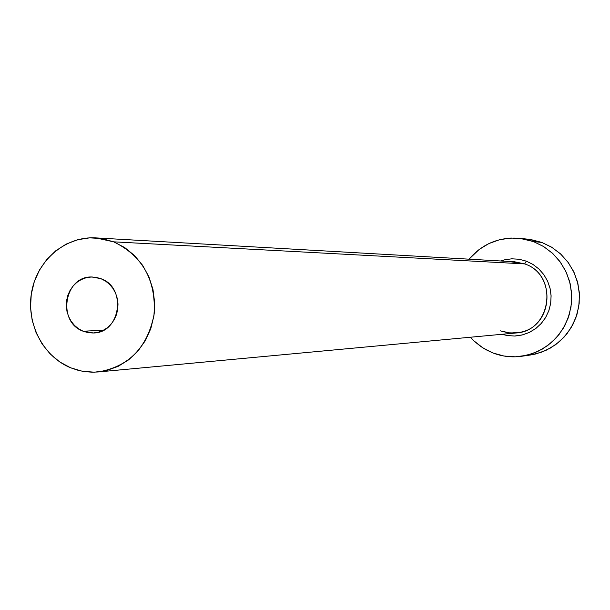 <?xml version="1.0" encoding="UTF-8"?>
<svg xmlns="http://www.w3.org/2000/svg" width="610" height="610" viewBox="0 0 610 610"><rect width="100%" height="100%" fill="white"/><g stroke="black" fill="none" stroke-linecap="round" stroke-linejoin="round"><path stroke-width="0.91" d="M83.105 331.215C56.539 321.912 64.492 275.24 92.4 277.009L101.047 278.732L105.621 281.134L109.678 284.458L113.063 288.576L115.648 293.334L117.318 298.542L118.012 304.001L117.707 309.499L116.418 314.829L114.184 319.77L111.104 324.139L107.291 327.768L102.899 330.521L98.096 332.282L93.063 332.999L88 332.633L83.105 331.215L78.553 328.79L74.534 325.458L71.179 321.34L68.633 316.605L66.986 311.428L66.299 306.006L66.597 300.547L67.87 295.263L70.074 290.345L73.124 285.983L76.898 282.346L81.26 279.578L86.04 277.779L91.058 277.024L96.128 277.352L101.047 278.732C127.017 287.554 120.559 333.113 93.406 332.984L83.105 331.215L103.395 330.262L83.105 331.215M500.703 260.988L504.363 259.875L511.699 258.815L519.102 259.242L526.293 261.141L524.653 263.901L510.669 261.774M500.429 330.864L508.016 332.816L515.846 332.991C551.669 331.504 558.951 274.813 524.653 263.901L113.658 241.834C142.382 255.75 155.893 279.769 154.193 313.868C147.757 347.265 129.068 366.625 98.111 371.963L92.11 372.207L84.134 371.559L78.24 370.346L70.6 367.784C42.685 356.362 25.666 322.537 31.789 291.176C37.675 259.761 65.788 236.078 95.701 237.885L113.658 241.834L524.653 263.901L514.566 261.774L95.999 237.9M522.023 356.225L530.372 355.02L540.849 352.466L550.678 347.936L559.515 341.6L567.025 333.662L572.942 324.421L577.045 314.196L579.187 303.361L579.294 292.304L577.342 281.423L573.423 271.114L567.666 261.751L560.3 253.668L551.577 247.149L541.825 242.429L533.407 241.552L543.327 246.364L552.202 253.005L559.705 261.24L565.562 270.779L569.557 281.279L571.539 292.365L571.433 303.635L569.252 314.676L565.073 325.092L559.05 334.509L551.409 342.591L542.42 349.05L532.416 353.663L521.748 356.263C511.866 357.635 502.266 356.537 492.949 352.976L485.796 349.614L480.756 346.465L474.58 341.493L470.409 337.231L473.772 340.731L482.769 347.807L492.949 352.976L503.936 356.019L515.305 356.819L526.628 355.34L537.463 351.627L547.391 345.801L556.015 338.1L563 328.805L568.062 318.275L571.006 306.937L571.707 295.217L570.144 283.581L566.37 272.495L560.544 262.384L552.896 253.638L543.731 246.608L533.407 241.552L541.825 242.429L528.283 239.234L519.819 238.327M468.998 259.174C482.441 243.71 499.315 236.756 519.621 238.304L533.407 241.552L522.328 238.662L510.936 238.037L499.659 239.692L488.93 243.55L479.155 249.467L468.998 259.174M500.353 330.849L510.326 333.06L520.513 332.229C553.4 326.236 556.587 274.065 524.653 263.901L526.293 261.141L532.987 264.443L538.927 269.018L543.876 274.698L547.65 281.256L550.083 288.446L551.097 295.987L550.647 303.589L548.741 310.94L545.47 317.772L540.948 323.811L535.359 328.82L528.923 332.61L521.893 335.05L514.543 336.026L507.146 335.531L502.022 334.28M530.098 355.058L535.168 354.113L545.813 350.46L555.565 344.749L564.036 337.185L570.899 328.058L575.878 317.734L578.768 306.594L579.462 295.095L577.922 283.68L574.216 272.792L568.489 262.872L560.979 254.294L551.966 247.393L541.825 242.429L530.944 239.585M113.658 241.834L101.824 238.563L89.662 237.854L77.622 239.73L66.185 244.091L55.769 250.771L46.772 259.509L39.52 269.955L34.282 281.721L31.255 294.363L30.546 307.394L32.178 320.341L36.097 332.717L42.159 344.048L50.134 353.907L59.734 361.928L70.6 367.784L82.327 371.254L94.466 372.184L106.552 370.537L118.119 366.358L128.718 359.793L137.929 351.093L145.386 340.586L150.792 328.683L153.926 315.843L154.665 302.583L152.973 289.407L148.931 276.856L142.687 265.411L134.497 255.514L124.692 247.553L113.658 241.834M526.293 261.141L532.926 264.404L538.821 268.918L543.754 274.523L547.528 281.004L550.006 288.103L551.082 295.568L550.723 303.101L548.931 310.414L545.79 317.231L541.413 323.285L535.976 328.363L529.678 332.259L522.77 334.829L515.503 335.988M515.846 332.991L98.111 371.963"/></g></svg>
